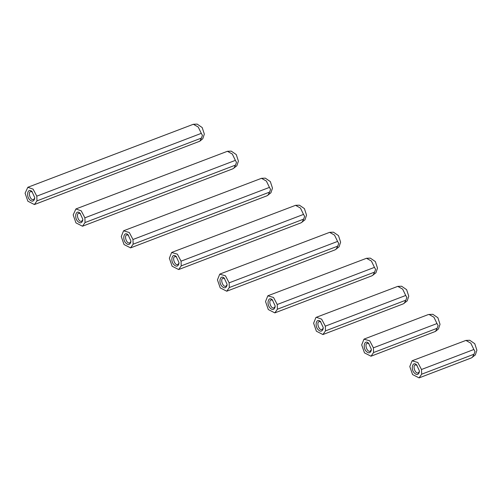 <?xml version="1.0" encoding="UTF-8"?>
<svg xmlns="http://www.w3.org/2000/svg" width="502" height="502" viewBox="0 0 502 502"><rect width="100%" height="100%" fill="white"/><g stroke="black" fill="none" stroke-linecap="round" stroke-linejoin="round"><path stroke-width="0.75" d="M419.408 370.878L419.346 372.026C418.317 375.032 416.585 375.295 414.15 372.817C410.536 368.788 412.644 360.9 416.597 364.822L419.408 370.878M421.492 369.497L421.655 374.21L419.095 377.887L412.556 374.542L409.789 366.548L412.079 360.825L417.808 362.494L421.492 369.497L473.863 349.499L470.807 343.18L465.912 340.419L469.74 340.262L474.76 343.701L476.9 350.252L475.338 354.914L471.466 357.888L419.095 377.887M421.655 374.21L474.026 354.211L472.376 357.355M412.506 360.624L465.912 340.419M474.026 354.211L474.992 351.456L473.863 349.499M417.018 365.211L415.267 364.91C412.368 365.782 415.242 374.323 418.304 372.848L419.402 371.461M371.323 349.216L371.26 350.358C370.225 353.364 368.493 353.628 366.065 351.149C362.45 347.12 364.559 339.233 368.512 343.155L371.323 349.216M373.4 347.83L373.57 352.542L371.009 356.219L364.471 352.875L361.704 344.88L363.994 339.157L369.723 340.827L373.4 347.83L436.985 323.552L433.929 317.233L429.041 314.472L428.005 314.679L364.421 338.957M373.57 352.542L437.154 328.264L435.504 331.408L371.009 356.219M429.034 314.472L432.868 314.315L437.888 317.753L440.028 324.305L438.459 328.967L435.504 331.408M437.154 328.264L438.114 325.509L436.985 323.552M368.932 343.544L367.182 343.242C364.283 344.121 367.157 352.655 370.219 351.18L371.317 349.794M323.238 327.549L323.175 328.691C322.14 331.703 320.408 331.96 317.979 329.481C314.365 325.459 316.467 317.565 320.427 321.493L323.238 327.549M325.315 326.168L325.484 330.881L322.924 334.552L316.385 331.213L313.618 323.213L315.902 317.496L316.335 317.289L321.631 319.159L325.315 326.168L405.723 295.465L402.66 289.139L397.772 286.378L401.6 286.228L406.62 289.667L408.76 296.218L407.197 300.88L403.326 303.848L322.924 334.552M325.484 330.881L405.886 300.177L404.236 303.315M316.335 317.289L397.772 286.378M405.886 300.177L406.846 297.422L405.723 295.465M320.841 321.876L319.096 321.575C316.197 322.453 319.065 330.994 322.127 329.513L323.232 328.126M275.146 305.881L275.09 307.029C274.054 310.035 272.322 310.299 269.894 307.814C266.28 303.792 268.382 295.904 272.335 299.826L275.146 305.881M277.229 304.501L277.393 309.213L274.839 312.884L268.3 309.546L265.533 301.545L267.817 295.829L273.546 297.491L277.229 304.501L374.454 267.371L371.398 261.053L366.504 258.292L370.332 258.135L375.352 261.573L377.491 268.124L375.929 272.793L372.057 275.761L274.839 312.884M277.393 309.213L374.617 272.09L372.967 275.228M268.25 295.628L366.504 258.292M374.617 272.09L375.584 269.329L374.454 267.371M272.755 300.209L271.011 299.907C268.112 300.786 270.98 309.326 274.042 307.845L275.146 306.465M227.061 284.214L227.004 285.362C225.969 288.368 224.237 288.631 221.802 286.146C218.194 282.124 220.296 274.236 224.25 278.158L227.061 284.214M229.144 282.833L229.307 287.546L226.753 291.216L220.215 287.878L217.448 279.878L219.732 274.161L225.461 275.824L229.144 282.833L337.576 241.424L334.52 235.105L329.632 232.344L333.46 232.188L338.48 235.626L340.62 242.177L339.051 246.84L335.185 249.814L226.753 291.216M229.307 287.546L337.746 246.137L336.095 249.281M220.158 273.96L329.632 232.344M337.746 246.137L338.706 243.382L337.576 241.424M224.67 278.541L222.926 278.246C220.027 279.118 222.894 287.659 225.956 286.184L227.061 284.797M178.976 262.546L178.913 263.694C177.884 266.7 176.152 266.964 173.717 264.485C170.103 260.456 172.211 252.569 176.164 256.491L178.976 262.546M181.059 261.165L181.222 265.878L178.662 269.549L172.123 266.211L169.356 258.216L171.646 252.493L177.375 254.163L181.059 261.165L303.509 214.41L300.453 208.085L295.559 205.324L299.387 205.174L304.407 208.612L306.546 215.163L304.984 219.826L301.118 222.794L178.662 269.549M181.222 265.878L303.672 219.123L302.022 222.26M172.073 252.293L295.559 205.324M303.672 219.123L304.639 216.362L303.509 214.41M176.585 256.873L174.84 256.578C171.941 257.451 174.809 265.991 177.871 264.516L178.969 263.13M130.89 240.878L130.827 242.027C129.798 245.032 128.066 245.296 125.632 242.817C122.017 238.789 124.126 230.901 128.079 234.823L130.89 240.878M132.974 239.498L133.137 244.21L130.576 247.888L124.038 244.543L121.271 236.549L123.561 230.826L129.29 232.495L132.974 239.498L269.436 187.39L266.38 181.065L261.492 178.31L265.32 178.154L270.333 181.592L272.479 188.143L270.911 192.806L267.045 195.774L130.576 247.888M133.137 244.21L269.605 192.103L267.955 195.247M123.988 230.625L261.492 178.31M269.605 192.103L270.565 189.348L269.436 187.39M128.499 235.212L126.749 234.911C123.85 235.783 126.724 244.323 129.786 242.849L130.884 241.462M82.805 219.211L82.742 220.359C81.707 223.365 79.975 223.628 77.546 221.15C73.932 217.121 76.04 209.234 79.994 213.155L82.805 219.211M84.888 217.83L85.051 222.543L82.491 226.22L75.953 222.875L73.185 214.881L75.902 208.957L81.205 210.827L84.888 217.83L235.369 160.37L232.313 154.051L227.419 151.29L231.246 151.133L236.266 154.572L238.406 161.123L236.844 165.785L232.972 168.76L82.491 226.22M85.051 222.543L235.532 165.083L233.882 168.226M75.902 208.957L227.419 151.29M235.532 165.083L236.498 162.328L235.369 160.37M80.414 213.545L78.663 213.243C75.764 214.116 78.638 222.656 81.7 221.181L82.799 219.794M34.72 197.55L34.657 198.692C33.621 201.697 31.89 201.961 29.461 199.482C25.847 195.46 27.949 187.566 31.908 191.494L34.72 197.55M36.797 196.163L36.966 200.882L34.406 204.552L27.867 201.208L25.1 193.214L27.817 187.29L33.119 189.16L36.797 196.163L201.296 133.35L198.24 127.031L193.345 124.27L197.179 124.113M36.966 200.882L201.459 138.063L199.815 141.206L34.406 204.552M27.817 187.29L193.345 124.27M197.173 124.113L202.193 127.552L204.333 134.103L202.77 138.765L199.815 141.206M201.459 138.063L202.425 135.308L201.296 133.35M32.323 191.877L30.578 191.576C27.679 192.454 30.547 200.995 33.609 199.514L34.713 198.127"/></g></svg>
